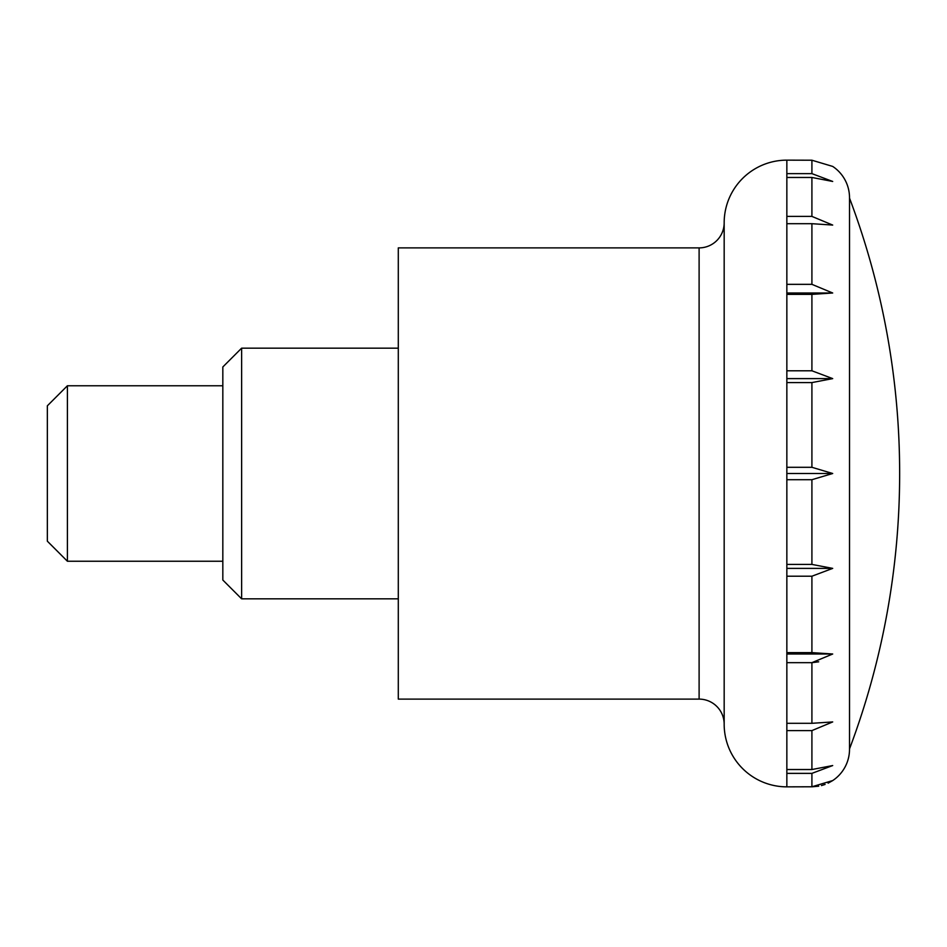 <?xml version="1.0" encoding="UTF-8"?>
<svg xmlns="http://www.w3.org/2000/svg" width="947" height="947" viewBox="0 0 947 947"><rect width="100%" height="100%" fill="white"/><g stroke="black" fill="none" stroke-linecap="round" stroke-linejoin="round"><path stroke-width="1.42" d="M67.403 385.76L47.35 405.813L47.35 541.187L67.403 561.24L67.403 385.76L222.829 385.76M832.697 780.577L811.91 786.779L786.85 786.85A62.668 62.668 0 0 1 724.171 724.171A25.072 25.072 0 0 0 699.111 699.111L398.296 699.111L398.296 247.889L699.111 247.889A25.072 25.072 0 0 0 724.171 222.829A62.668 62.668 0 0 1 786.85 160.15L811.91 160.221L832.697 166.423A37.596 37.596 0 0 1 849.518 197.757L849.518 749.243A37.596 37.596 0 0 1 832.697 780.577L828.116 783.169M786.85 773.368L786.85 769.532L811.91 769.532L832.697 765.555L811.91 773.368L786.85 773.368L786.85 786.779M786.85 730.599L786.85 723.307L811.91 723.307L832.697 721.934L811.91 730.599L786.85 730.599L786.85 769.532M811.91 723.307L811.91 662.663L786.85 662.663L786.85 652.625L811.91 652.625L832.697 653.998L811.91 662.663L818.705 661.811M786.85 576.214L786.85 564.412L811.91 564.412L832.697 568.389L811.91 576.214L786.85 576.214L786.85 652.625M786.85 479.703L786.85 467.297L811.91 467.297L832.697 473.5L811.91 479.703L786.85 479.703L786.85 564.412M786.85 382.588L786.85 370.786L811.91 370.786L832.697 378.611L811.91 382.588L786.85 382.588L786.85 467.297M786.85 294.375L786.85 284.337L811.91 284.337L832.697 293.002L811.91 294.375L786.85 294.375L786.85 370.786M786.85 223.693L786.85 216.401L811.91 216.401L832.697 225.066L811.91 223.693L786.85 223.693L786.85 284.337M786.85 177.468L786.85 173.632L811.91 173.632L832.697 181.457L811.91 177.468L786.85 177.468L786.85 216.401M724.171 724.171L724.171 222.829M832.697 378.611L786.85 378.611M825.074 784.447L821.463 785.572M818.705 786.176L812.289 786.779M786.85 473.5L832.697 473.5L811.91 467.297L811.91 382.588M832.697 293.002L786.85 293.002M832.697 653.998L786.85 653.998M832.697 568.389L786.85 568.389M241.627 598.835L222.829 580.038L222.829 366.963L241.627 348.165L241.627 598.835L398.296 598.835M699.111 699.111L699.111 247.889M786.85 723.307L786.85 662.663M786.85 173.632L786.85 160.221M811.91 173.632L811.91 160.221M811.91 216.401L811.91 177.468M811.91 284.337L811.91 223.693M811.91 370.786L811.91 294.375M811.91 564.412L811.91 479.703M811.91 652.625L811.91 576.214M811.91 769.532L811.91 730.599M811.91 786.779L811.91 773.368M849.518 748.911A781.559 781.559 0 0 0 849.518 198.089M67.403 561.24L222.829 561.24M241.627 348.165L398.296 348.165"/></g></svg>
